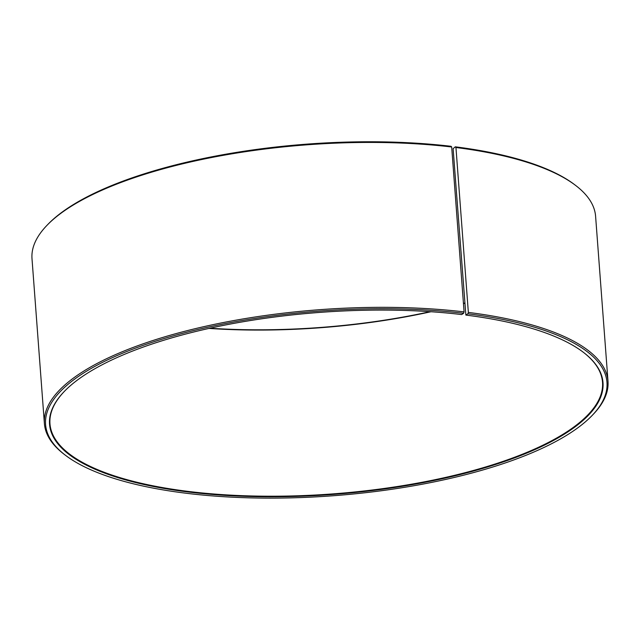 <?xml version="1.0" encoding="UTF-8"?>
<svg xmlns="http://www.w3.org/2000/svg" width="640" height="640" viewBox="0 0 640 640"><rect width="100%" height="100%" fill="white"/><g stroke="black" fill="none" stroke-linecap="round" stroke-linejoin="round"><path stroke-width="0.96" d="M209.016 328.424A277.056 91.112 175.7 0 0 431.008 311.728M463.456 303.624A277.056 91.112 175.7 0 0 464.744 303.264M453.12 148.656L465.864 315.08L467.872 313.808L468.352 312.408L455.952 147.52L455.312 146.824L453.12 148.656M64.696 391.048A277.056 91.112 175.7 0 0 49.968 423.792A277.056 91.112 175.7 0 0 333.08 493.88A277.056 91.112 175.7 0 0 602.52 382.248A277.056 91.112 175.7 0 0 583.072 352.072M467.872 313.808A281.488 92.576 175.7 0 1 591.824 415.8A281.488 92.576 175.7 0 1 333.216 495.752A281.488 92.576 175.7 0 1 65.568 455.368A281.488 92.576 175.7 0 1 141.12 346.08A281.488 92.576 175.7 0 1 463.616 313.288L461.672 314.568A277.496 91.256 175.7 0 0 64.496 391.248A277.496 91.256 175.7 0 0 333.12 494.44A277.496 91.256 175.7 0 0 583.288 352.24A277.496 91.256 175.7 0 0 465.864 315.08M463.616 313.288L464.08 311.888A282.6 92.936 175.7 0 0 180.736 332.336A282.6 92.936 175.7 0 0 44.4 423.584A282.6 92.936 175.7 0 0 64.464 454.528L65.568 455.368M591.824 415.8L592.784 414.8A282.6 92.936 175.7 0 0 608 381.208A282.6 92.936 175.7 0 0 468.352 312.408M464.08 311.888L451.68 146.992A282.6 92.936 175.7 0 0 47.216 225.088A282.6 92.936 175.7 0 0 32 258.688L44.4 423.584M608 381.208L595.6 216.312A282.6 92.936 175.7 0 0 575.536 185.368A282.6 92.936 175.7 0 0 455.952 147.52M451.68 146.992L451.064 146.304A281.488 92.576 175.7 0 0 48.176 224.096L47.216 225.088M575.536 185.368L574.432 184.528A281.488 92.576 175.7 0 0 455.312 146.824M209.904 328.224A277.496 91.256 175.7 0 0 430.096 311.672M463.44 303.376A277.496 91.256 175.7 0 0 464.72 303.016"/></g></svg>
